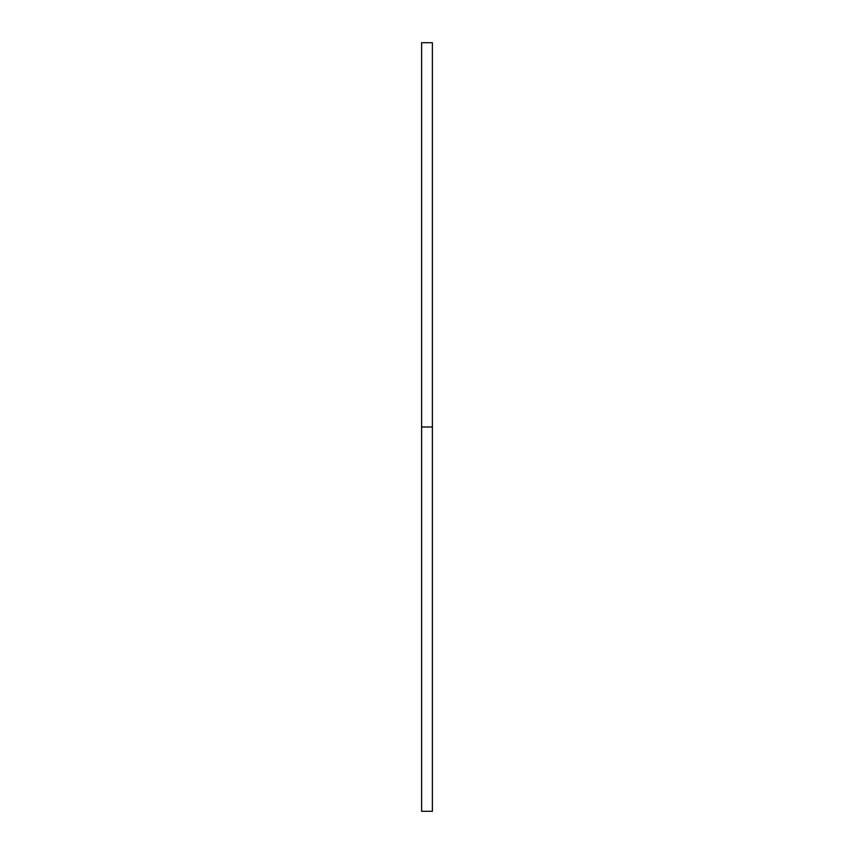 <?xml version="1.0" encoding="UTF-8"?>
<svg xmlns="http://www.w3.org/2000/svg" width="854" height="854" viewBox="0 0 854 854"><rect width="100%" height="100%" fill="white"/><g stroke="black" fill="none" stroke-linecap="round" stroke-linejoin="round"><path stroke-width="1.28" d="M421.62 811.3L421.62 42.7L421.62 811.3L432.38 811.3L432.38 427L421.62 427L432.38 427L432.38 42.7L432.38 811.3M421.62 42.7L432.38 42.7"/></g></svg>
